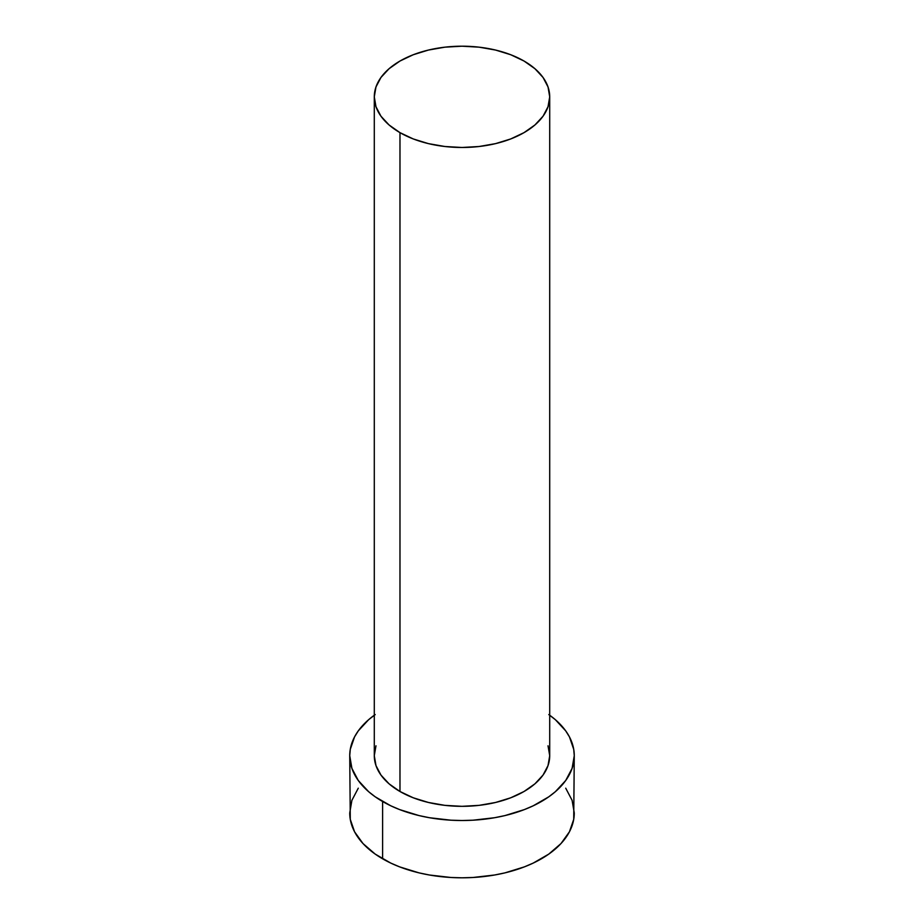 <?xml version="1.0" encoding="UTF-8"?>
<svg xmlns="http://www.w3.org/2000/svg" width="924" height="924" viewBox="0 0 924 924"><rect width="100%" height="100%" fill="white"/><g stroke="black" fill="none" stroke-linecap="round" stroke-linejoin="round"><path stroke-width="1.39" d="M374.289 96.835L375.976 106.722L380.965 116.216L389.073 124.971L399.977 132.64L413.271 138.946L428.436 143.624L444.894 146.5L462 147.482L479.106 146.5L495.564 143.624L510.729 138.946L524.024 132.64L534.927 124.971L543.035 116.216L548.024 106.722L549.711 96.835L548.024 86.96L543.035 77.454L534.927 68.711L524.024 61.03L510.729 54.735L495.564 50.058L479.106 47.17L462 46.2L444.894 47.17L428.436 50.058L413.271 54.735L399.977 61.03L389.073 68.711L380.965 77.454L375.976 86.96L374.289 96.835L374.289 755.693A87.711 50.635 0 0 0 399.977 791.498L399.977 132.64A87.711 50.635 180 0 1 374.289 96.835A87.711 50.635 180 0 1 428.436 50.058A87.711 50.635 180 0 1 524.024 61.03A87.711 50.635 180 0 1 549.711 96.835A87.711 50.635 180 0 1 495.564 143.624A87.711 50.635 180 0 1 399.977 132.64L399.977 791.498A87.711 50.635 0 0 0 495.564 802.471A87.711 50.635 0 0 0 549.711 755.693L548.024 765.569L543.035 775.074L534.927 783.829L524.024 791.498L510.729 797.793L495.564 802.471L479.106 805.358L462 806.329L444.894 805.358L428.436 802.471L413.271 797.793L399.977 791.498L389.073 783.829L380.965 775.074L375.976 765.569L374.289 755.693L375.976 745.807M549.711 715.234A112.266 64.819 180 0 1 574.266 755.693A112.266 64.819 180 0 1 504.966 815.58A112.266 64.819 180 0 1 382.617 801.524L382.617 858.812A112.266 64.819 0 0 0 504.966 872.868A112.266 64.819 0 0 0 574.266 812.981L572.106 800.334L565.719 788.184M358.281 788.184L351.894 800.334L349.734 812.981A112.266 64.819 0 0 0 382.617 858.812L382.617 801.524A112.266 64.819 180 0 1 349.734 755.693A112.266 64.819 180 0 1 374.289 715.234M375.213 714.575L368.653 719.681L358.281 730.884L354.562 736.878L350.277 749.341L349.734 755.693L351.894 768.341L358.281 780.491L368.653 791.706L375.213 796.811L390.783 805.797L399.63 809.586L419.034 815.58L429.406 817.717L450.993 820.2L462 820.512L473.007 820.2L494.594 817.717L504.966 815.58L524.37 809.586L533.217 805.797L548.787 796.811L555.347 791.706L565.719 780.491L572.106 768.341L574.266 755.693L573.723 749.341L569.438 736.878L565.719 730.884L555.347 719.681L548.787 714.575M548.024 745.807L549.711 755.693L549.711 96.835M349.734 755.693L350.277 819.334L354.562 831.796L362.993 843.543L375.213 854.099L390.783 863.085L399.63 866.874L419.034 872.868L429.406 875.005L450.993 877.488L462 877.8L473.007 877.488L494.594 875.005L504.966 872.868L524.37 866.874L533.217 863.085L548.787 854.099L561.007 843.543L569.438 831.796L573.723 819.334L574.266 755.693"/></g></svg>
